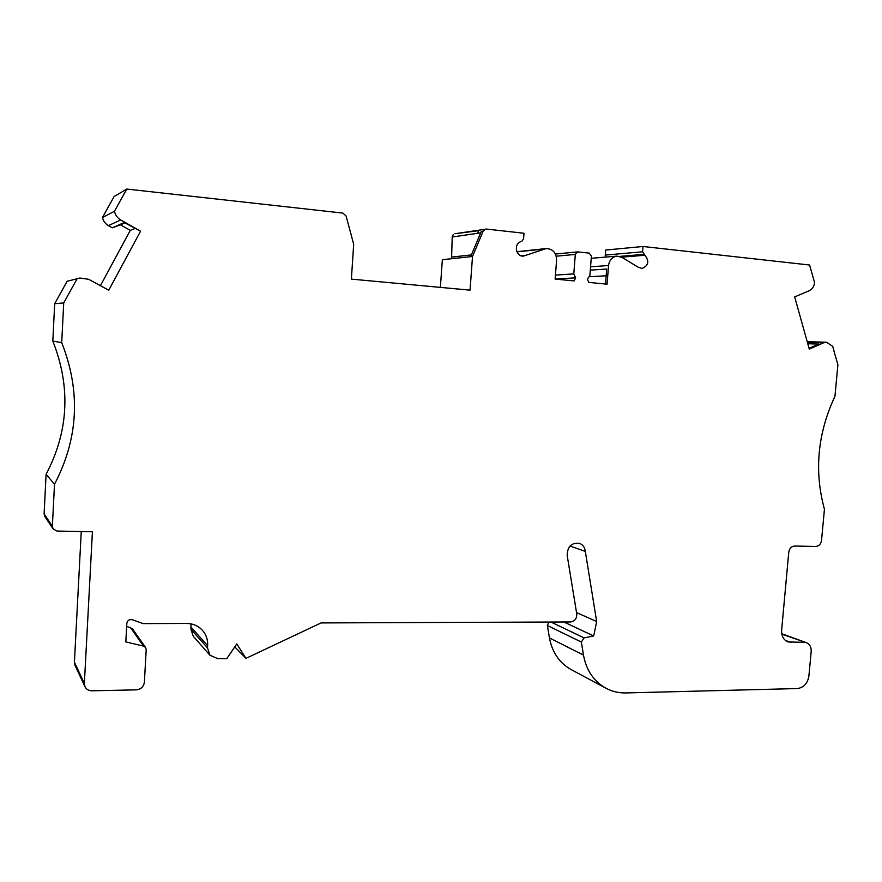 <?xml version="1.0" encoding="UTF-8"?>
<svg xmlns="http://www.w3.org/2000/svg" width="882" height="882" viewBox="0 0 882 882"><rect width="100%" height="100%" fill="white"/><g stroke="black" fill="none" stroke-linecap="round" stroke-linejoin="round"><path stroke-width="1.32" d="M807.78 343.726L818.65 344.068L809.048 348.291M605.504 284.037L606.706 269.021L590.29 270.135M605.669 257.092L605.482 250.058L643.033 246.486L642.603 251.8L644.896 255.251C649.516 261.215 648.568 265.625 642.052 268.481L638.006 267.103L621.953 257.335L616.959 256.133C612.163 256.949 609.363 260.08 608.558 265.515L607.059 284.191L588.702 282.383L587.412 279.021L589.86 275.526L591.403 256.144L589.154 253.101L577.567 251.899L575.318 254.424L573.785 273.905L575.67 277.852L574.116 280.928L555.131 279.076L556.597 260.091C556.299 252.682 552.816 248.845 546.134 248.57L523.61 256.056C516.146 257.191 513.379 244.215 520.578 241.745L521.99 241.128L523.577 238.757L523.996 233.245L486.445 229.066L454.847 233.752L478.672 230.676L477.537 233.289L452.201 237.004L451.584 258.713M481.285 231.404L470.657 256.684L472.509 256.486L483.171 231.128L481.285 231.404M472.509 256.486L470.051 290.145L351.378 279.12L353.682 244.27L346.075 215.969L342.889 213.091L126.776 189.057L114.451 211.305L102.477 217.501C103.26 221.04 105.234 223.741 108.409 225.616L112.301 227.821L120.514 224.866L130.271 230.378L100.427 285.691M112.301 227.821L124.296 222.529L140.558 231.194L108.751 290.222L88.652 279.285L79.832 278.028L67.109 281.292L54.684 303.706L52.81 341.058C70.913 386.867 68.686 431.287 46.096 474.329L44.1 513.93L44.795 516.444L53.096 528.957L57.01 531.052L92.412 531.769L84.363 683.418L85.003 686.736C86.392 689.393 88.685 690.749 91.871 690.804L136.258 689.856C140.955 689.305 143.656 686.769 144.372 682.249L146.203 649.681L145.585 647.476L143.49 646.087L125.817 641.909L126.843 623.265C127.504 620.355 129.301 619.175 132.256 619.715L143.171 623.607L186.499 623.442C192.838 623.53 198.097 625.757 202.287 630.134C206.179 634.5 207.965 639.671 207.634 645.668L207.502 647.873L209.982 655.282L217.964 658.733L226.806 658.611L236.795 643.926L245.968 658.358L321.07 622.924L570.411 621.964C574.755 621.347 576.872 618.679 576.762 613.96L567.181 555.428C567.413 546.553 571.503 542.518 579.474 543.334C582.903 544.69 584.854 547.38 585.317 551.404L570.015 546.057M81.254 531.548L74.408 662.195L75.003 665.326L85.003 686.736M79.832 278.028L67.109 281.292M126.776 189.057L114.098 196.554L102.477 217.501M440.372 287.389L442.345 259.694L470.657 256.684M453.293 234.502L452.201 237.004M781.838 634.169L806.49 642.735C809.808 644.224 811.374 647.134 811.186 651.478L808.893 676.053C807.581 683.484 803.723 687.651 797.328 688.555L625.988 692.932C618.844 693.098 612.163 691.521 605.923 688.225L571.073 669.537C559.409 662.944 552.209 652.404 549.453 637.918L547.38 625.514L548.836 622.053M190.997 623.872L190.909 629.241L193.268 636.264L209.982 655.282M145.585 647.476L132.256 628.579L126.677 626.385M585.317 551.404L596.673 621.545L576.541 612.571M563.874 621.997L593.674 635.977L596.673 621.545M605.923 688.225C593.795 681.367 586.309 670.32 583.487 655.094L581.359 642.052L584.06 637.895L593.674 635.977M833.953 351.091L837.9 364.674L834.956 396.294C817.548 433.459 814.042 471.109 824.438 509.234L821.539 540.357C820.877 544.117 818.948 546.145 815.74 546.465L794.649 546.035C791.397 546.344 789.434 548.395 788.762 552.198L781.639 630.178C781.397 636.01 783.503 639.935 787.968 641.953L804.219 642.35M643.033 246.486L809.599 265.019L814.593 282.626C814.042 286.562 812.212 289.285 809.103 290.784L794.682 296.903L809.279 349.107L823.512 342.833L826.5 342.238L832.674 346.284L834.041 351.102M621.678 257.169L644.896 255.251M589 276.761L606.166 275.768M555.44 275.074L573.785 273.905M521.24 255.824L525.893 255.361M485.662 229.077L483.171 231.128M114.451 211.305C115.277 215.065 117.372 217.953 120.724 219.949L140.558 231.194M124.968 222.914L120.514 224.866M134.924 228.548L130.271 230.378M54.684 303.706L63.724 302.923L61.707 342.646C80.879 391.299 78.476 438.497 54.508 484.24L52.369 526.289L53.096 528.957M76.91 279.098L63.724 302.923M52.81 341.058L61.707 342.646M46.096 474.329L54.508 484.24M191.03 627.157L207.634 645.668M234.777 646.892L245.968 658.358M550.952 622.042L584.06 637.895M547.38 625.514L581.359 642.052M549.453 637.918L583.487 655.094M823.512 342.833L807.394 342.359M605.074 255.096L642.603 251.8M619.77 256.397L643.706 254.38M590.554 266.816L608.558 265.515M556.244 256.199L575.318 254.424M555.131 279.032L575.67 277.852M516.929 251.888L544.216 249M480.679 232.859L452.201 237.015M471.396 254.909L452.025 257.037M120.724 219.949L108.409 225.616M44.1 513.93L52.369 526.289M84.363 683.418L74.408 662.195M143.49 646.087L130.282 627.256M190.909 629.241L207.502 647.873M785.245 640.321L791.088 642.493M826.5 342.238L807.206 341.687M591.227 258.316L616.959 256.133M555.44 254.038L577.567 251.899M516.841 251.69L546.134 248.57M781.761 633.706L806.49 642.735"/></g></svg>
